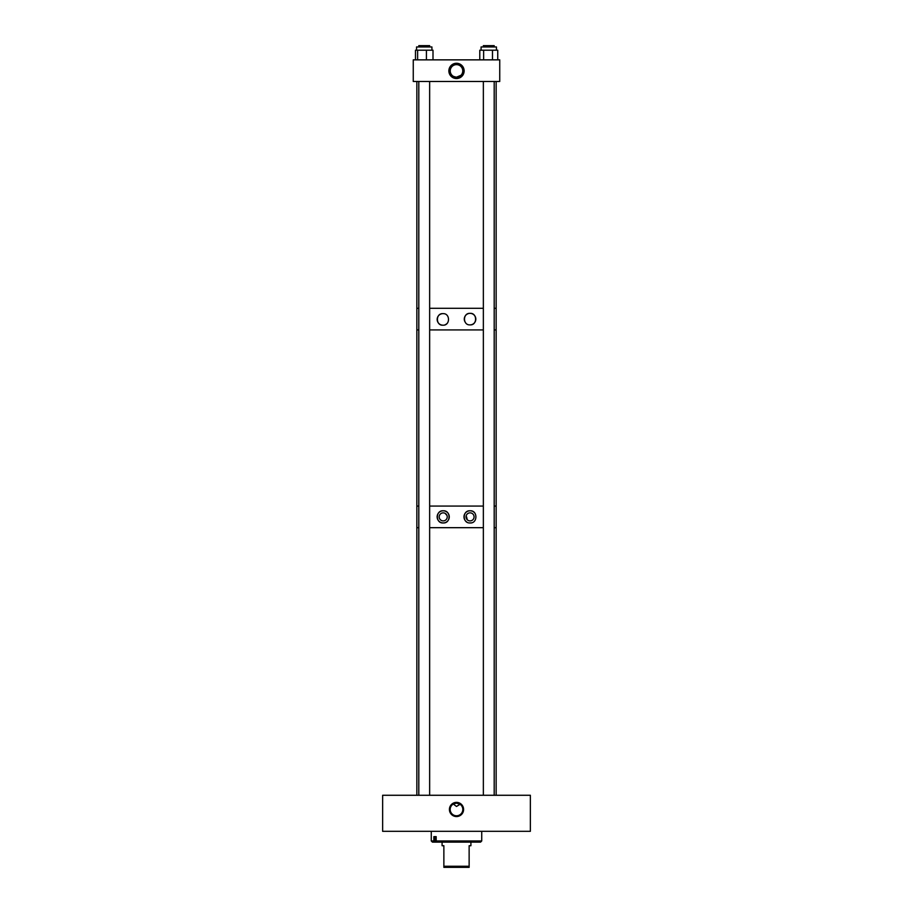 <?xml version="1.0" encoding="UTF-8"?>
<svg xmlns="http://www.w3.org/2000/svg" width="913" height="913" viewBox="0 0 913 913"><rect width="100%" height="100%" fill="white"/><g stroke="black" fill="none" stroke-linecap="round" stroke-linejoin="round"><path stroke-width="1.37" d="M456.5 802.379A7.087 7.087 0 0 0 449.413 809.466A7.087 7.087 0 0 0 456.5 816.553A7.087 7.087 0 0 0 463.587 809.466A7.087 7.087 0 0 0 456.5 802.379M456.5 802.721A6.745 6.745 0 0 0 449.755 809.466A6.745 6.745 0 0 0 456.5 816.211A6.745 6.745 0 0 0 463.245 809.466A6.745 6.745 0 0 0 456.5 802.721M453.282 804.033L456.5 806.464L460.106 804.285L456.5 803.155A6.311 6.311 0 0 0 450.189 809.466A6.311 6.311 0 0 0 456.5 815.777A6.311 6.311 0 0 0 462.811 809.466A6.311 6.311 0 0 0 456.5 803.155L453.282 804.033M382.638 831.309L530.362 831.309L530.362 795.269L382.638 795.269L382.638 831.309M481.733 831.309L481.733 840.964L436.186 840.964L436.186 836.639L433.858 836.639L433.858 840.964L431.267 840.964L431.267 831.309M436.186 840.964L437.179 842.117L432.431 842.117L431.267 840.964M481.733 840.964L480.569 842.117L437.179 842.117M433.858 840.964L434.85 842.117M436.186 836.639L435.033 836.639L435.033 842.117M456.5 866.254L443.866 866.254L443.866 867.35L469.134 867.35L469.134 866.254L456.5 866.254M443.866 866.254L443.866 845.723L442.086 845.723L442.086 842.117M470.914 842.117L470.914 845.723L469.134 845.723L469.134 866.254M496.147 795.269L496.147 527.68L494.195 527.68L496.147 527.68L496.147 506.064L494.195 506.064L496.147 506.064L496.147 329.924L494.195 329.924L496.147 329.924L496.147 308.309L494.195 308.309L496.147 308.309L496.147 81.485M483.354 527.68L429.646 527.68L483.354 527.68M416.853 795.269L416.853 527.68L418.805 527.68L416.853 527.68L416.853 81.485M470.058 510.789C462.298 510.23 462.24 523.491 470.058 522.955C477.819 523.594 477.841 510.184 470.058 510.789A6.083 6.083 0 0 0 465.037 520.296M465.813 521.22A6.083 6.083 0 0 0 466.737 521.962M445.476 522.51A6.083 6.083 0 0 0 443.216 510.789C435.455 510.173 435.421 523.548 443.216 522.955C450.999 523.503 451.011 510.253 443.216 510.789A6.083 6.083 0 0 0 437.418 515.023M437.259 515.617A6.083 6.083 0 0 0 437.133 516.849M437.167 517.477A6.083 6.083 0 0 0 444.928 522.704M445.042 513.289L446.971 515.434L445.042 513.289M483.354 506.064L429.646 506.064L483.354 506.064M418.805 506.064L416.853 506.064L418.805 506.064M466.577 516.872L467.251 519.759L466.577 516.872M443.216 512.855A4.017 4.017 0 0 0 439.187 516.872A4.017 4.017 0 0 0 443.216 520.901A4.017 4.017 0 0 0 447.233 516.872A4.017 4.017 0 0 0 443.216 512.855M470.058 512.855A4.017 4.017 0 0 0 466.041 516.872A4.017 4.017 0 0 0 470.058 520.901A4.017 4.017 0 0 0 474.075 516.872A4.017 4.017 0 0 0 470.058 512.855M470.058 522.955A6.083 6.083 0 0 0 471.222 522.841M474.281 512.501A6.083 6.083 0 0 0 473.368 511.771M472.341 511.234A6.083 6.083 0 0 0 471.222 510.903M483.354 329.924L429.646 329.924L483.354 329.924M418.805 329.924L416.853 329.924L418.805 329.924M442.953 325.188C435.592 325.781 435.569 313.079 442.953 313.65C450.314 313.125 450.36 325.69 442.953 325.188A5.763 5.763 0 0 1 441.846 313.764M470.047 324.88C462.674 325.405 462.651 312.839 470.047 313.353C477.408 312.748 477.442 325.45 470.047 324.88A5.763 5.763 0 0 0 475.821 319.116A5.763 5.763 0 0 0 470.047 313.353M468.962 313.456A5.763 5.763 0 0 0 464.74 321.365M483.354 308.309L429.646 308.309L483.354 308.309M418.805 308.309L416.853 308.309L418.805 308.309M445.099 324.766A5.763 5.763 0 0 0 446.982 323.544M456.5 78.541A7.635 7.635 0 0 1 448.865 70.906A7.635 7.635 0 0 1 456.5 63.271A7.635 7.635 0 0 1 464.135 70.906A7.635 7.635 0 0 1 456.5 78.541M452.003 75.277C452.243 75.996 453.738 76.635 456.5 77.183C459.262 76.635 460.757 75.996 460.997 75.277L456.5 77.183C453.738 76.635 452.243 75.996 452.003 75.277L452.095 75.368M456.5 64.64A6.265 6.265 0 0 0 450.235 70.906A6.265 6.265 0 0 0 456.5 77.183A6.265 6.265 0 0 0 462.765 70.906A6.265 6.265 0 0 0 456.5 64.64M499.742 81.485L499.742 59.859L413.258 59.859L413.258 81.485L499.742 81.485M481.083 46.951L481.083 50.204L481.083 46.951L496.444 46.951L496.444 50.204M483.639 59.859L483.639 50.204L479.781 50.204L479.781 59.859M483.639 50.204L497.745 50.204L497.745 59.859M492.484 59.859L492.484 50.204M416.556 50.204L416.556 46.951L431.917 46.951L431.917 50.204L431.917 46.951M417.618 59.859L417.618 50.204L415.472 50.204L415.472 59.859M417.618 50.204L433.002 50.204L433.002 59.859M426.417 59.859L426.417 50.204M418.805 45.65L418.805 46.951L418.805 45.65L429.646 45.65L429.646 46.951M494.195 45.65L494.195 46.951L494.195 45.65L483.354 45.65L483.354 46.951M483.354 795.269L483.354 81.485M494.195 795.269L494.195 81.485M418.805 795.269L418.805 81.485M429.646 795.269L429.646 81.485"/></g></svg>
